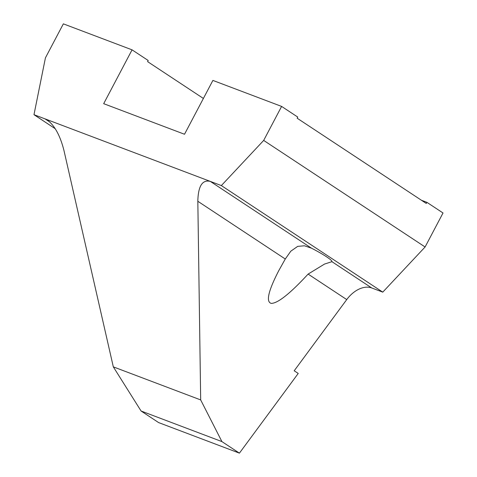 <?xml version="1.0" encoding="UTF-8"?>
<svg xmlns="http://www.w3.org/2000/svg" width="477" height="477" viewBox="0 0 477 477"><rect width="100%" height="100%" fill="white"/><g stroke="black" fill="none" stroke-linecap="round" stroke-linejoin="round"><path stroke-width="0.72" d="M324.533 264.061L308.112 274.084C290.129 293.552 277.847 303.318 271.258 303.396C265.767 301.929 268.259 291.036 278.741 270.703L285.276 259.005L290.815 251.188L297.714 246.359L304.451 245.786L311.499 248.195A21.423 2.373 27.8 0 1 331.956 261.635A21.423 2.373 27.8 0 1 331.926 261.676L324.533 264.061M311.499 248.195L210.333 181.409L221.352 185.577L263.68 140.417L281.609 106.419L297.749 117.074L297.153 118.207L426.283 203.458L426.879 202.326L443.02 212.98L425.096 246.979L382.769 292.139L371.75 287.971A25.782 17.047 -56.6 0 0 346.737 299.58L294.196 370.778L298.232 373.443L239.418 453.15L158.585 422.568L141.085 411.013L221.918 441.595L200.68 399.923L197.83 201.276C198.17 186.078 202.337 179.453 210.333 181.409L44.993 118.856L47.426 120.126C54.76 125.636 60.281 135.814 63.996 150.643L113.317 366.867L141.085 411.013M239.418 453.15L221.918 441.595M281.609 106.419L212.897 80.422L184.516 134.258L103.682 103.676L132.063 49.846L148.204 60.501L147.608 61.634L203.387 98.459M132.063 49.846L63.352 23.85L45.428 57.848L33.98 114.689L44.993 118.856L49.894 122.094M200.68 399.923L113.317 366.867M426.879 202.326L421.459 200.274M55.243 128.73L33.98 114.689M382.769 292.139L221.352 185.577M425.096 246.979L263.68 140.417M285.276 259.005L197.83 201.276M346.737 299.58L308.112 274.084M371.75 287.971L331.926 261.676"/></g></svg>

